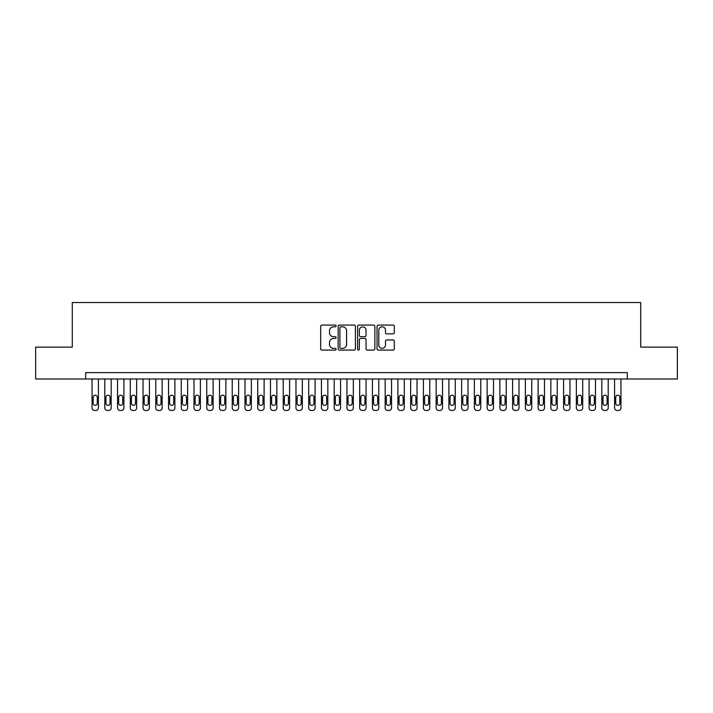 <?xml version="1.0" encoding="UTF-8"?>
<svg xmlns="http://www.w3.org/2000/svg" width="713" height="713" viewBox="0 0 713 713"><rect width="100%" height="100%" fill="white"/><g stroke="black" fill="none" stroke-linecap="round" stroke-linejoin="round"><path stroke-width="1.07" d="M336.108 325.939A0.873 0.873 0 0 0 335.235 325.066L321.937 325.066A1.248 1.248 0 0 0 320.69 326.313L320.69 348.835A1.248 1.248 0 0 0 321.937 350.083L335.235 350.083A0.873 0.873 0 0 0 336.108 349.21A0.873 0.873 0 0 0 335.235 348.336L333.515 348.336A4.002 4.002 0 0 1 329.513 344.326L329.513 342.454A4.002 4.002 0 0 1 333.515 338.452L335.235 338.452A0.873 0.873 0 0 0 336.108 337.57A0.873 0.873 0 0 0 335.235 336.696L333.515 336.696A4.002 4.002 0 0 1 329.513 332.695L329.513 330.823A4.002 4.002 0 0 1 333.515 326.812L335.235 326.812A0.873 0.873 0 0 0 336.108 325.939M393.059 333.88A1.248 1.248 0 0 0 394.307 332.632L394.307 326.313A1.248 1.248 0 0 0 393.059 325.066L378.3 325.066A1.248 1.248 0 0 0 377.043 326.313L377.043 348.835A1.248 1.248 0 0 0 378.3 350.083L393.059 350.083A1.248 1.248 0 0 0 394.307 348.835L394.307 341.206A1.248 1.248 0 0 0 393.059 339.949L386.74 339.949A1.248 1.248 0 0 0 385.492 341.206L385.492 344.985A3.342 3.342 0 0 1 382.141 348.336A3.342 3.342 0 0 1 378.799 344.985L378.799 330.164A3.342 3.342 0 0 1 382.141 326.812A3.342 3.342 0 0 1 385.492 330.164L385.492 332.632A1.248 1.248 0 0 0 386.74 333.88L393.059 333.88M85.676 378.995L35.65 378.995L35.65 347.133L72.289 347.133L72.289 302.526L640.711 302.526L640.711 347.133L677.35 347.133L677.35 378.995L627.324 378.995L627.324 372.623L85.676 372.623L85.676 378.995L627.324 378.995M355.404 326.313A1.248 1.248 0 0 0 354.156 325.066L339.397 325.066A1.248 1.248 0 0 0 338.14 326.313L338.14 348.835A1.248 1.248 0 0 0 339.397 350.083L354.156 350.083A1.248 1.248 0 0 0 355.404 348.835L355.404 326.313M358.844 325.066L373.603 325.066A1.248 1.248 0 0 1 374.86 326.313L374.86 348.835A1.248 1.248 0 0 1 373.603 350.083L367.293 350.083A1.248 1.248 0 0 1 366.036 348.835L366.036 339.7A1.248 1.248 0 0 0 364.789 338.452L360.6 338.452A1.248 1.248 0 0 0 359.343 339.7L359.343 349.21A0.873 0.873 0 0 1 358.47 350.083A0.873 0.873 0 0 1 357.596 349.21L357.596 326.313A1.248 1.248 0 0 1 358.844 325.066M340.769 326.812A0.873 0.873 0 0 0 339.896 327.695L339.896 347.454A0.873 0.873 0 0 0 340.769 348.336L342.579 348.336A4.002 4.002 0 0 0 346.589 344.326L346.589 330.823A4.002 4.002 0 0 0 342.579 326.812L340.769 326.812M366.036 330.226A3.342 3.342 0 0 0 362.694 326.875A3.342 3.342 0 0 0 359.343 330.226L359.343 335.449A1.248 1.248 0 0 0 360.6 336.696L364.789 336.696A1.248 1.248 0 0 0 366.036 335.449L366.036 330.226M98.421 378.995L98.421 407.925A2.549 2.549 0 0 1 95.872 410.474L94.597 410.474A2.549 2.549 0 0 1 92.048 407.925L92.048 378.995M97.271 403.335L97.271 397.221A2.041 2.041 0 0 0 95.23 395.18A2.041 2.041 0 0 0 93.189 397.221L93.189 403.335A2.041 2.041 0 0 0 95.23 405.376A2.041 2.041 0 0 0 97.271 403.335M111.166 378.995L111.166 407.925A2.549 2.549 0 0 1 108.617 410.474L107.342 410.474A2.549 2.549 0 0 1 104.793 407.925L104.793 378.995M110.016 403.335L110.016 397.221A2.041 2.041 0 0 0 107.975 395.18A2.041 2.041 0 0 0 105.934 397.221L105.934 403.335A2.041 2.041 0 0 0 107.975 405.376A2.041 2.041 0 0 0 110.016 403.335M123.91 378.995L123.91 407.925A2.549 2.549 0 0 1 121.362 410.474L120.087 410.474A2.549 2.549 0 0 1 117.538 407.925L117.538 378.995M122.761 403.335L122.761 397.221A2.041 2.041 0 0 0 120.72 395.18A2.041 2.041 0 0 0 118.679 397.221L118.679 403.335A2.041 2.041 0 0 0 120.72 405.376A2.041 2.041 0 0 0 122.761 403.335M136.655 378.995L136.655 407.925A2.549 2.549 0 0 1 134.106 410.474L132.832 410.474A2.549 2.549 0 0 1 130.283 407.925L130.283 378.995M135.506 403.335L135.506 397.221A2.041 2.041 0 0 0 133.465 395.18A2.041 2.041 0 0 0 131.424 397.221L131.424 403.335A2.041 2.041 0 0 0 133.465 405.376A2.041 2.041 0 0 0 135.506 403.335M149.4 378.995L149.4 407.925A2.549 2.549 0 0 1 146.851 410.474L145.577 410.474A2.549 2.549 0 0 1 143.028 407.925L143.028 378.995M148.251 403.335L148.251 397.221A2.041 2.041 0 0 0 146.21 395.18A2.041 2.041 0 0 0 144.169 397.221L144.169 403.335A2.041 2.041 0 0 0 146.21 405.376A2.041 2.041 0 0 0 148.251 403.335M162.145 378.995L162.145 407.925A2.549 2.549 0 0 1 159.596 410.474L158.322 410.474A2.549 2.549 0 0 1 155.773 407.925L155.773 378.995M160.995 403.335L160.995 397.221A2.041 2.041 0 0 0 158.954 395.18A2.041 2.041 0 0 0 156.913 397.221L156.913 403.335A2.041 2.041 0 0 0 158.954 405.376A2.041 2.041 0 0 0 160.995 403.335M174.89 378.995L174.89 407.925A2.549 2.549 0 0 1 172.341 410.474L171.067 410.474A2.549 2.549 0 0 1 168.518 407.925L168.518 378.995M173.74 403.335L173.74 397.221A2.041 2.041 0 0 0 171.699 395.18A2.041 2.041 0 0 0 169.658 397.221L169.658 403.335A2.041 2.041 0 0 0 171.699 405.376A2.041 2.041 0 0 0 173.74 403.335M187.635 378.995L187.635 407.925A2.549 2.549 0 0 1 185.086 410.474L183.811 410.474A2.549 2.549 0 0 1 181.262 407.925L181.262 378.995M186.485 403.335L186.485 397.221A2.041 2.041 0 0 0 184.444 395.18A2.041 2.041 0 0 0 182.403 397.221L182.403 403.335A2.041 2.041 0 0 0 184.444 405.376A2.041 2.041 0 0 0 186.485 403.335M200.38 378.995L200.38 407.925A2.549 2.549 0 0 1 197.831 410.474L196.556 410.474A2.549 2.549 0 0 1 194.007 407.925L194.007 378.995M199.23 403.335L199.23 397.221A2.041 2.041 0 0 0 197.189 395.18A2.041 2.041 0 0 0 195.148 397.221L195.148 403.335A2.041 2.041 0 0 0 197.189 405.376A2.041 2.041 0 0 0 199.23 403.335M213.125 378.995L213.125 407.925A2.549 2.549 0 0 1 210.576 410.474L209.301 410.474A2.549 2.549 0 0 1 206.752 407.925L206.752 378.995M211.975 403.335L211.975 397.221A2.041 2.041 0 0 0 209.934 395.18A2.041 2.041 0 0 0 207.893 397.221L207.893 403.335A2.041 2.041 0 0 0 209.934 405.376A2.041 2.041 0 0 0 211.975 403.335M225.869 378.995L225.869 407.925A2.549 2.549 0 0 1 223.321 410.474L222.046 410.474A2.549 2.549 0 0 1 219.497 407.925L219.497 378.995M224.72 403.335L224.72 397.221A2.041 2.041 0 0 0 222.679 395.18A2.041 2.041 0 0 0 220.638 397.221L220.638 403.335A2.041 2.041 0 0 0 222.679 405.376A2.041 2.041 0 0 0 224.72 403.335M238.614 378.995L238.614 407.925A2.549 2.549 0 0 1 236.065 410.474L234.791 410.474A2.549 2.549 0 0 1 232.242 407.925L232.242 378.995M237.465 403.335L237.465 397.221A2.041 2.041 0 0 0 235.424 395.18A2.041 2.041 0 0 0 233.383 397.221L233.383 403.335A2.041 2.041 0 0 0 235.424 405.376A2.041 2.041 0 0 0 237.465 403.335M251.359 378.995L251.359 407.925A2.549 2.549 0 0 1 248.81 410.474L247.536 410.474A2.549 2.549 0 0 1 244.987 407.925L244.987 378.995M250.21 403.335L250.21 397.221A2.041 2.041 0 0 0 248.169 395.18A2.041 2.041 0 0 0 246.128 397.221L246.128 403.335A2.041 2.041 0 0 0 248.169 405.376A2.041 2.041 0 0 0 250.21 403.335M264.104 378.995L264.104 407.925A2.549 2.549 0 0 1 261.555 410.474L260.281 410.474A2.549 2.549 0 0 1 257.732 407.925L257.732 378.995M262.954 403.335L262.954 397.221A2.041 2.041 0 0 0 260.913 395.18A2.041 2.041 0 0 0 258.872 397.221L258.872 403.335A2.041 2.041 0 0 0 260.913 405.376A2.041 2.041 0 0 0 262.954 403.335M276.849 378.995L276.849 407.925A2.549 2.549 0 0 1 274.3 410.474L273.026 410.474A2.549 2.549 0 0 1 270.477 407.925L270.477 378.995M275.699 403.335L275.699 397.221A2.041 2.041 0 0 0 273.658 395.18A2.041 2.041 0 0 0 271.617 397.221L271.617 403.335A2.041 2.041 0 0 0 273.658 405.376A2.041 2.041 0 0 0 275.699 403.335M289.594 378.995L289.594 407.925A2.549 2.549 0 0 1 287.045 410.474L285.77 410.474A2.549 2.549 0 0 1 283.221 407.925L283.221 378.995M288.444 403.335L288.444 397.221A2.041 2.041 0 0 0 286.403 395.18A2.041 2.041 0 0 0 284.362 397.221L284.362 403.335A2.041 2.041 0 0 0 286.403 405.376A2.041 2.041 0 0 0 288.444 403.335M302.339 378.995L302.339 407.925A2.549 2.549 0 0 1 299.79 410.474L298.515 410.474A2.549 2.549 0 0 1 295.966 407.925L295.966 378.995M301.189 403.335L301.189 397.221A2.041 2.041 0 0 0 299.148 395.18A2.041 2.041 0 0 0 297.107 397.221L297.107 403.335A2.041 2.041 0 0 0 299.148 405.376A2.041 2.041 0 0 0 301.189 403.335M315.084 378.995L315.084 407.925A2.549 2.549 0 0 1 312.535 410.474L311.26 410.474A2.549 2.549 0 0 1 308.711 407.925L308.711 378.995M313.934 403.335L313.934 397.221A2.041 2.041 0 0 0 311.893 395.18A2.041 2.041 0 0 0 309.852 397.221L309.852 403.335A2.041 2.041 0 0 0 311.893 405.376A2.041 2.041 0 0 0 313.934 403.335M327.828 378.995L327.828 407.925A2.549 2.549 0 0 1 325.28 410.474L324.005 410.474A2.549 2.549 0 0 1 321.456 407.925L321.456 378.995M326.679 403.335L326.679 397.221A2.041 2.041 0 0 0 324.638 395.18A2.041 2.041 0 0 0 322.597 397.221L322.597 403.335A2.041 2.041 0 0 0 324.638 405.376A2.041 2.041 0 0 0 326.679 403.335M340.573 378.995L340.573 407.925A2.549 2.549 0 0 1 338.024 410.474L336.75 410.474A2.549 2.549 0 0 1 334.201 407.925L334.201 378.995M339.424 403.335L339.424 397.221A2.041 2.041 0 0 0 337.383 395.18A2.041 2.041 0 0 0 335.342 397.221L335.342 403.335A2.041 2.041 0 0 0 337.383 405.376A2.041 2.041 0 0 0 339.424 403.335M353.318 378.995L353.318 407.925A2.549 2.549 0 0 1 350.769 410.474L349.495 410.474A2.549 2.549 0 0 1 346.946 407.925L346.946 378.995M352.169 403.335L352.169 397.221A2.041 2.041 0 0 0 350.128 395.18A2.041 2.041 0 0 0 348.087 397.221L348.087 403.335A2.041 2.041 0 0 0 350.128 405.376A2.041 2.041 0 0 0 352.169 403.335M366.054 378.995L366.054 407.925A2.549 2.549 0 0 1 363.505 410.474L362.231 410.474A2.549 2.549 0 0 1 359.682 407.925L359.682 378.995M364.913 403.335L364.913 397.221A2.041 2.041 0 0 0 362.872 395.18A2.041 2.041 0 0 0 360.831 397.221L360.831 403.335A2.041 2.041 0 0 0 362.872 405.376A2.041 2.041 0 0 0 364.913 403.335M378.799 378.995L378.799 407.925A2.549 2.549 0 0 1 376.25 410.474L374.976 410.474A2.549 2.549 0 0 1 372.427 407.925L372.427 378.995M377.658 403.335L377.658 397.221A2.041 2.041 0 0 0 375.617 395.18A2.041 2.041 0 0 0 373.576 397.221L373.576 403.335A2.041 2.041 0 0 0 375.617 405.376A2.041 2.041 0 0 0 377.658 403.335M391.544 378.995L391.544 407.925A2.549 2.549 0 0 1 388.995 410.474L387.72 410.474A2.549 2.549 0 0 1 385.172 407.925L385.172 378.995M390.403 403.335L390.403 397.221A2.041 2.041 0 0 0 388.362 395.18A2.041 2.041 0 0 0 386.321 397.221L386.321 403.335A2.041 2.041 0 0 0 388.362 405.376A2.041 2.041 0 0 0 390.403 403.335M404.289 378.995L404.289 407.925A2.549 2.549 0 0 1 401.74 410.474L400.465 410.474A2.549 2.549 0 0 1 397.916 407.925L397.916 378.995M403.148 403.335L403.148 397.221A2.041 2.041 0 0 0 401.107 395.18A2.041 2.041 0 0 0 399.066 397.221L399.066 403.335A2.041 2.041 0 0 0 401.107 405.376A2.041 2.041 0 0 0 403.148 403.335M417.034 378.995L417.034 407.925A2.549 2.549 0 0 1 414.485 410.474L413.21 410.474A2.549 2.549 0 0 1 410.661 407.925L410.661 378.995M415.893 403.335L415.893 397.221A2.041 2.041 0 0 0 413.852 395.18A2.041 2.041 0 0 0 411.811 397.221L411.811 403.335A2.041 2.041 0 0 0 413.852 405.376A2.041 2.041 0 0 0 415.893 403.335M429.779 378.995L429.779 407.925A2.549 2.549 0 0 1 427.23 410.474L425.955 410.474A2.549 2.549 0 0 1 423.406 407.925L423.406 378.995M428.638 403.335L428.638 397.221A2.041 2.041 0 0 0 426.597 395.18A2.041 2.041 0 0 0 424.556 397.221L424.556 403.335A2.041 2.041 0 0 0 426.597 405.376A2.041 2.041 0 0 0 428.638 403.335M442.523 378.995L442.523 407.925A2.549 2.549 0 0 1 439.974 410.474L438.7 410.474A2.549 2.549 0 0 1 436.151 407.925L436.151 378.995M441.383 403.335L441.383 397.221A2.041 2.041 0 0 0 439.342 395.18A2.041 2.041 0 0 0 437.301 397.221L437.301 403.335A2.041 2.041 0 0 0 439.342 405.376A2.041 2.041 0 0 0 441.383 403.335M455.268 378.995L455.268 407.925A2.549 2.549 0 0 1 452.719 410.474L451.445 410.474A2.549 2.549 0 0 1 448.896 407.925L448.896 378.995M454.128 403.335L454.128 397.221A2.041 2.041 0 0 0 452.087 395.18A2.041 2.041 0 0 0 450.046 397.221L450.046 403.335A2.041 2.041 0 0 0 452.087 405.376A2.041 2.041 0 0 0 454.128 403.335M468.013 378.995L468.013 407.925A2.549 2.549 0 0 1 465.464 410.474L464.19 410.474A2.549 2.549 0 0 1 461.641 407.925L461.641 378.995M466.872 403.335L466.872 397.221A2.041 2.041 0 0 0 464.831 395.18A2.041 2.041 0 0 0 462.79 397.221L462.79 403.335A2.041 2.041 0 0 0 464.831 405.376A2.041 2.041 0 0 0 466.872 403.335M480.758 378.995L480.758 407.925A2.549 2.549 0 0 1 478.209 410.474L476.935 410.474A2.549 2.549 0 0 1 474.386 407.925L474.386 378.995M479.617 403.335L479.617 397.221A2.041 2.041 0 0 0 477.576 395.18A2.041 2.041 0 0 0 475.535 397.221L475.535 403.335A2.041 2.041 0 0 0 477.576 405.376A2.041 2.041 0 0 0 479.617 403.335M493.503 378.995L493.503 407.925A2.549 2.549 0 0 1 490.954 410.474L489.679 410.474A2.549 2.549 0 0 1 487.131 407.925L487.131 378.995M492.362 403.335L492.362 397.221A2.041 2.041 0 0 0 490.321 395.18A2.041 2.041 0 0 0 488.28 397.221L488.28 403.335A2.041 2.041 0 0 0 490.321 405.376A2.041 2.041 0 0 0 492.362 403.335M506.248 378.995L506.248 407.925A2.549 2.549 0 0 1 503.699 410.474L502.424 410.474A2.549 2.549 0 0 1 499.875 407.925L499.875 378.995M505.107 403.335L505.107 397.221A2.041 2.041 0 0 0 503.066 395.18A2.041 2.041 0 0 0 501.025 397.221L501.025 403.335A2.041 2.041 0 0 0 503.066 405.376A2.041 2.041 0 0 0 505.107 403.335M518.993 378.995L518.993 407.925A2.549 2.549 0 0 1 516.444 410.474L515.169 410.474A2.549 2.549 0 0 1 512.62 407.925L512.62 378.995M517.852 403.335L517.852 397.221A2.041 2.041 0 0 0 515.811 395.18A2.041 2.041 0 0 0 513.77 397.221L513.77 403.335A2.041 2.041 0 0 0 515.811 405.376A2.041 2.041 0 0 0 517.852 403.335M531.738 378.995L531.738 407.925A2.549 2.549 0 0 1 529.189 410.474L527.914 410.474A2.549 2.549 0 0 1 525.365 407.925L525.365 378.995M530.597 403.335L530.597 397.221A2.041 2.041 0 0 0 528.556 395.18A2.041 2.041 0 0 0 526.515 397.221L526.515 403.335A2.041 2.041 0 0 0 528.556 405.376A2.041 2.041 0 0 0 530.597 403.335M544.482 378.995L544.482 407.925A2.549 2.549 0 0 1 541.933 410.474L540.659 410.474A2.549 2.549 0 0 1 538.11 407.925L538.11 378.995M543.342 403.335L543.342 397.221A2.041 2.041 0 0 0 541.301 395.18A2.041 2.041 0 0 0 539.26 397.221L539.26 403.335A2.041 2.041 0 0 0 541.301 405.376A2.041 2.041 0 0 0 543.342 403.335M557.227 378.995L557.227 407.925A2.549 2.549 0 0 1 554.678 410.474L553.404 410.474A2.549 2.549 0 0 1 550.855 407.925L550.855 378.995M556.087 403.335L556.087 397.221A2.041 2.041 0 0 0 554.046 395.18A2.041 2.041 0 0 0 552.005 397.221L552.005 403.335A2.041 2.041 0 0 0 554.046 405.376A2.041 2.041 0 0 0 556.087 403.335M569.972 378.995L569.972 407.925A2.549 2.549 0 0 1 567.423 410.474L566.149 410.474A2.549 2.549 0 0 1 563.6 407.925L563.6 378.995M568.831 403.335L568.831 397.221A2.041 2.041 0 0 0 566.79 395.18A2.041 2.041 0 0 0 564.749 397.221L564.749 403.335A2.041 2.041 0 0 0 566.79 405.376A2.041 2.041 0 0 0 568.831 403.335M582.717 378.995L582.717 407.925A2.549 2.549 0 0 1 580.168 410.474L578.894 410.474A2.549 2.549 0 0 1 576.345 407.925L576.345 378.995M581.576 403.335L581.576 397.221A2.041 2.041 0 0 0 579.535 395.18A2.041 2.041 0 0 0 577.494 397.221L577.494 403.335A2.041 2.041 0 0 0 579.535 405.376A2.041 2.041 0 0 0 581.576 403.335M595.462 378.995L595.462 407.925A2.549 2.549 0 0 1 592.913 410.474L591.638 410.474A2.549 2.549 0 0 1 589.09 407.925L589.09 378.995M594.321 403.335L594.321 397.221A2.041 2.041 0 0 0 592.28 395.18A2.041 2.041 0 0 0 590.239 397.221L590.239 403.335A2.041 2.041 0 0 0 592.28 405.376A2.041 2.041 0 0 0 594.321 403.335M608.207 378.995L608.207 407.925A2.549 2.549 0 0 1 605.658 410.474L604.383 410.474A2.549 2.549 0 0 1 601.834 407.925L601.834 378.995M607.066 403.335L607.066 397.221A2.041 2.041 0 0 0 605.025 395.18A2.041 2.041 0 0 0 602.984 397.221L602.984 403.335A2.041 2.041 0 0 0 605.025 405.376A2.041 2.041 0 0 0 607.066 403.335M620.952 378.995L620.952 407.925A2.549 2.549 0 0 1 618.403 410.474L617.128 410.474A2.549 2.549 0 0 1 614.579 407.925L614.579 378.995M619.811 403.335L619.811 397.221A2.041 2.041 0 0 0 617.77 395.18A2.041 2.041 0 0 0 615.729 397.221L615.729 403.335A2.041 2.041 0 0 0 617.77 405.376A2.041 2.041 0 0 0 619.811 403.335"/></g></svg>
